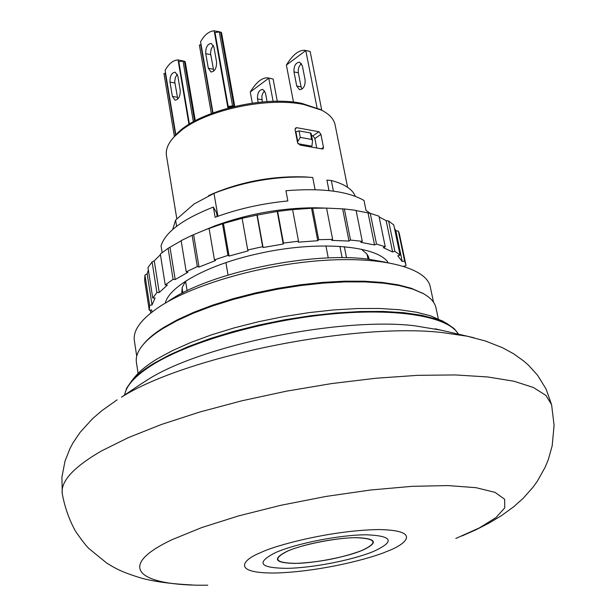 <?xml version="1.0" encoding="UTF-8"?>
<svg xmlns="http://www.w3.org/2000/svg" width="616" height="616" viewBox="0 0 616 616"><rect width="100%" height="100%" fill="white"/><g stroke="black" fill="none" stroke-linecap="round" stroke-linejoin="round"><path stroke-width="0.92" d="M438.322 318.834L435.989 307.885C434.834 302.418 430.546 297.628 423.146 293.516L412.689 289.066L399.384 285.578L383.445 283.168L365.188 281.92L345.014 281.889L323.385 283.098L300.808 285.539L277.862 289.143L255.109 293.84L233.125 299.499L212.451 305.975L193.57 313.105L176.923 320.69L162.847 328.551C154.354 333.887 147.863 339.154 143.382 344.359C137.892 350.812 135.574 356.803 136.406 362.331L138.084 373.396M423.277 293.593L411.403 288.311L398.198 284.846L382.39 282.451L364.287 281.212L344.282 281.181L322.838 282.374L300.469 284.792L277.724 288.365L255.17 293.016L233.379 298.629L212.882 305.059L194.163 312.127L177.654 319.65L163.694 327.458C155.27 332.748 148.833 337.984 144.383 343.15L143.282 344.475M433.556 302.287L430.268 286.817C426.703 268.214 384.392 256.41 323.97 260.375C263.648 264.256 194.741 283.861 160.345 306.183C141.518 318.603 132.856 330.076 134.35 340.594L136.721 356.233M385.477 262.208L369.908 259.428C311.927 250.897 207.808 272.888 167.621 301.794M355.247 196.281C352.637 189.32 344.66 184.053 331.316 180.488L333.41 191.129M344.352 246.716L346.531 257.781M328.259 257.958L325.933 245.915M315.084 189.705L312.728 177.5L308.801 177.223C276.553 175.968 244.952 181.343 213.983 193.355L217.925 216.255M225.918 262.632L228.051 275.029M347.586 187.272L335.119 124.925C333.918 119.096 329.406 114.176 321.567 110.172L303.865 104.504C268.037 96.858 207.484 109.625 181.658 130.13L173.951 136.998C168.029 143.505 165.527 149.696 166.459 155.579L176.807 218.811M320.474 109.602L301.979 103.419C262.87 94.872 195.241 112.004 175.729 135.012L174.775 136.082M187.133 290.729L185.585 281.212M176.607 226.288L175.591 220.066L172.726 229.452M175.591 220.066L194.055 204.011L213.983 193.355M312.728 177.5L305.344 176.938C273.204 175.776 242.304 181.389 212.635 193.786L208.57 195.665M342.126 257.727L339.909 246.369M328.983 190.606L326.927 180.126L331.316 180.488M322.345 148.98L300.138 145.106L297.582 142.781L295.087 129.707L295.672 127.982L296.796 127.697L318.957 131.732L320.936 134.396L323.477 147.324L323.13 148.903L322.345 148.98M316.616 147.47L314.876 138.546L312.936 135.874L311.519 135.428M297.451 142.096L300.277 137.391L311.688 139.424L312.551 140.725L311.142 133.487L310.433 132.964L299.03 130.9L295.495 131.878M312.551 140.725L311.919 146.2L297.952 143.697M177.778 99.099L174.721 81.682L175.368 77.47L177.3 74.189M188.973 124.37L178.047 59.914C173.158 60.191 168.853 63.664 165.119 70.34L175.86 134.881M172.38 96.389L169.993 82.082C169.831 76.061 171.564 72.757 175.198 72.18L177.785 75.883L180.211 90.252C180.388 96.273 178.663 99.576 175.036 100.169L172.38 96.389L177.246 97.297M213.79 71.079L210.503 53.253L211.242 48.795L213.405 45.399M227.935 108.093L214.168 30.8C209.017 31.193 204.489 34.843 200.577 41.757L213.013 112.836M208.308 68.23L205.744 53.654C205.575 47.401 207.423 43.998 211.296 43.428L213.937 47.139L216.539 61.785C216.716 68.029 214.876 71.441 211.011 72.018L208.308 68.23L213.213 69.223M252.306 103.111L250.265 92L268.776 78.194L273.127 101.355M267.075 101.617L265.457 92.985L262.778 89.382C259.051 89.898 257.296 93.062 257.503 98.868L258.15 102.387M277.3 101.294L273.111 79.064L271.148 78.548M262.247 101.979L261.846 96.111L262.747 93.339L264.695 90.875M293.501 102.141L286.378 65.057L305.79 50.574L317.078 107.946M296.72 86.001L299.522 89.682C303.472 89.174 305.336 85.917 305.113 79.895L302.348 65.766L299.615 62.154C295.649 62.647 293.778 65.904 293.994 71.926L296.72 86.001L301.085 86.879L298.352 72.827C297.898 68.869 298.96 65.797 301.532 63.625M321.768 110.272L310.156 51.521L308.547 51.097M301.948 89.12L301.085 86.879M165.689 73.751L165.234 73.227L163.956 73.597L174.397 136.498M195.295 120.705L185.208 61.692L183.014 61.092L178.802 61.654L189.312 124.163M178.047 59.914L183.522 61.046M182.151 61.207L182.043 60.545M201.209 45.338L200.708 44.698L199.392 45.091L211.327 113.459M214.999 32.54L228.159 107.107L228.174 106.468L232.548 105.867L234.758 106.376L221.506 32.586L219.304 31.963L214.999 32.54L228.174 106.468M233.356 106.707L228.159 107.107M214.168 30.8L219.758 31.924M231.816 107.084L231.731 106.614M218.387 32.086L218.272 31.431M250.265 92C256.233 82.182 262.077 77.47 267.814 77.87L273.111 79.064M286.378 65.057C292.715 54.732 298.937 49.819 305.051 50.335L310.156 51.521M178.802 61.654L189.397 124.109M175.545 135.22L165.234 73.227M212.643 112.967L200.708 44.698M287.572 551.128C272.326 558.835 274.959 562.909 295.464 563.355C313.298 563.401 347.432 556.779 361.954 550.442C378.262 542.827 376.445 538.584 356.502 537.706C338.507 537.375 301.755 544.536 287.572 551.128M443.335 321.49L430.676 315.846L416.478 312.212L399.322 309.725L379.525 308.477L357.534 308.531L333.857 309.917L309.078 312.62L283.83 316.562L258.766 321.668L234.527 327.789L211.742 334.765L190.96 342.411L172.665 350.512L157.242 358.866C147.609 364.741 140.379 370.501 135.551 376.145L134.319 377.647M124.517 394.925L126.634 388.219L131.47 381.127C136.421 375.344 143.851 369.438 153.769 363.409L169.662 354.824L188.535 346.485L209.987 338.623L233.518 331.431L258.558 325.117L284.453 319.843L310.549 315.762L336.144 312.966L360.591 311.519L383.283 311.434L403.696 312.697L421.367 315.238L435.959 318.965L447.224 323.739L454.254 328.682L458.597 334.219M275.775 552.49C296.72 543.281 340.533 534.734 366.643 534.796C392.962 535.958 395.172 541.541 373.288 551.536C351.882 560.29 312.32 567.96 286.609 568.36C259.328 567.944 255.717 562.654 275.775 552.49M388.142 262.647C377.308 245.268 316.894 240.255 258.073 253.715C208.208 264.564 169.184 286.117 165.281 303.149M387.572 261.908L387.387 262.516M361.392 249.241L366.62 253.73L368.237 256.218L369.292 259.351M325.425 208.093L314.568 207.761C280.272 208.023 247.031 214.068 214.838 225.887L205.251 229.814M162.139 252.599L161.061 245.846C165.257 232.101 182.698 219.165 213.382 207.053L215.13 217.279C237.768 208.924 262.008 203.488 287.849 200.947L285.932 190.714C321.745 187.88 347.77 191.137 364.01 200.47L366.02 210.395L370.17 213.336M186.24 271.849L181.127 240.633L192.123 235.281L206.437 229.36L223.439 223.493L242.419 218.218L256.949 215.115L262.639 246.677L247.732 249.996L248.194 250.835L229.075 256.064L227.966 255.401L214.437 259.867L215.561 260.522L199.006 267.044L197.328 266.613L186.24 271.849L187.926 272.272L175.19 279.533L173.096 279.356L165.234 284.915L167.329 285.093L159.251 292.508L156.911 292.585L152.745 298.044L155.07 297.967L152.036 304.982L149.634 305.29L144.937 275.09L144.621 280.265L149.272 310.264L151.659 309.964L151.998 312.043M144.937 275.09L147.162 273.75L148.356 269.985M160.422 254.693L154.254 260.814L152.09 261.939L147.979 267.583L152.745 298.044M181.15 240.794L168.099 248.325L160.322 254.046L165.234 284.915M256.949 215.115L277.215 211.45L292.153 209.625L311.55 208.27L326.557 208.108L344.352 208.955L356.079 210.372L362.285 241.326L350.519 240.063L349.002 241.049L331.708 240.394L332.648 239.385L318.688 239.686L317.764 240.702L298.26 242.165L298.521 241.195L283.468 243.074L283.229 244.036L263.086 247.532L262.639 246.677M356.117 210.587L370.262 213.344L378.979 216.193L385.246 246.754L376.515 244.075L374.543 244.952L360.768 242.304L362.285 241.326M379.14 216.986L386.155 220.659L388.611 220.982L393.801 225.002L400.053 255.109L394.879 251.282L392.623 251.998L383.283 247.624L385.246 246.754M394.502 228.367L395.826 230.654L398.39 231.169L399.314 233.556L405.852 264.603L404.612 261.007L402.24 261.523L397.813 255.825L400.053 255.109M165.943 302.764L165.558 302.256M149.634 305.29L149.272 310.264M403.703 266.305L406.036 265.658L405.852 264.603M181.728 293.208L182.236 287.387L185.601 281.189M152.09 261.939L156.911 292.585M213.382 207.053L216.532 212.612L217.202 216.516M154.254 260.814L159.251 292.508M152.036 304.982L147.162 273.75M168.099 248.325L173.096 279.356M170.016 247.447L175.19 279.533M150.781 313.005L150.335 310.133M192.123 235.281L197.328 266.613M193.617 234.657L199.006 267.044M209.086 228.413L214.437 259.867M222.515 223.885L227.966 255.401M223.439 223.493L229.075 256.064M242.142 218.434L247.732 249.996M257.203 214.907L263.086 247.532M277.215 211.45L283.229 244.036M277.647 211.534L283.468 243.074M292.608 209.71L298.521 241.195M311.55 208.27L317.764 240.702M312.666 208.308L318.688 239.686M326.557 208.108L332.648 239.385M342.635 208.893L349.002 241.049M344.352 208.955L350.519 240.063M368.091 213.175L374.543 244.952M370.262 213.344L376.515 244.075M386.155 220.659L392.623 251.998M388.611 220.982L394.879 251.282M395.826 230.654L402.24 261.523M398.39 231.169L404.612 261.007M404.119 266.074L404.196 266.459M321.429 148.71L323.477 147.324M314.876 138.546L320.936 134.396M312.936 135.874L318.957 131.732M295.087 128.89L296.796 127.697M297.667 141.025L295.873 131.624M300.277 137.391L299.03 130.9M311.688 139.424L310.433 132.964M184.392 61.123L194.625 121.067M174.844 83.014L169.993 82.082M220.705 32.001L233.965 105.89M210.649 54.67L205.744 53.654M257.503 98.868L261.823 99.692M293.994 71.926L298.352 72.827M184.353 61.115L194.587 121.082M220.659 31.993L233.926 105.883M183.014 61.092L193.355 121.768M219.304 31.963L232.548 105.867M139.524 384.962L121.498 397.151C185.293 356.556 354.431 322.23 442.581 332.609L467.259 336.213L435.096 328.798L441.041 330.168L414.291 325.725C340.294 317.001 202.518 344.975 148.325 379.302L139.493 384.985M124.701 394.802C126.265 385.277 135.99 375.013 153.861 364.01C191.176 341.264 265.034 320.143 331.909 313.968C398.875 307.738 448.895 316.894 458.373 334.165M192.315 584.969C172.357 584.022 155.717 581.843 142.396 578.424C120.621 571.856 115.554 568.337 106.838 563.163L89.066 548.687C86.101 545.853 81.535 539.947 75.36 530.977C69.023 519.334 64.657 506.891 62.262 493.639C60.522 481.335 73.627 467.082 101.571 450.897L128.405 437.591L161.4 424.486L199.599 412.073L241.742 400.823L286.317 391.199L331.631 383.575L375.976 378.232L417.694 375.337L455.332 374.936L487.687 376.961L513.89 381.219L533.387 387.479L545.938 395.418L551.597 404.712L546.13 389.143L537.614 375.29L528.567 365.273L523.7 361.007L513.405 353.661L502.556 347.747L485.447 341.002L467.259 336.213L474.081 337.784M207.754 585.192C139.147 586.24 113.837 567.013 172.364 539.539L201.725 527.573L238.592 515.9L280.85 505.297L325.818 496.465L370.539 490.013L412.089 486.332L447.901 485.577L475.999 487.68L495.095 492.384L504.658 499.276L504.75 507.853L495.98 517.586L479.279 527.951L455.832 538.469M260.676 552.637C273.365 545.961 330.361 530.207 379.125 529.56C423.7 530.399 404.435 545.137 386.91 551.405C372.757 557.834 322.199 571.579 275.506 573.019C230.784 573.434 242.565 559.574 260.676 552.637M287.403 551.135C271.872 558.928 274.52 563.016 295.341 563.417C319.281 562.339 341.534 558.019 362.108 550.45C378.717 542.758 376.892 538.5 356.633 537.653C336.659 537.645 303.503 544.113 287.403 551.135M144.383 343.15L143.382 344.359M367.067 254.308L368.045 259.205M175.729 135.012L173.951 136.998M421.783 292.739L423.146 293.516M182.074 287.918L182.875 292.854M212.635 193.786L210.456 194.818M305.344 176.938L308.801 177.223M319.204 108.94L321.567 110.172M271.533 78.625L267.814 77.87M308.955 51.19L305.051 50.335M461.885 536.005L475.768 529.86L488.912 523.161L501.617 515.546L513.875 506.622L523.192 498.282L533.002 487.233L537.498 480.973L545.252 467.043L548.356 459.444L552.182 445.792L554.092 425.333L551.597 404.712M135.551 376.145L131.47 381.127M441.657 320.52L447.224 323.739M62.262 493.639L61.908 477.138L65.003 461.176L69.947 448.617L72.996 442.912L80.057 432.417L92.485 418.749L101.771 410.733L117.109 399.846M214.838 225.887L206.437 229.36M314.568 207.761L324.886 208.093M151.628 309.964L151.775 310.903"/></g></svg>
